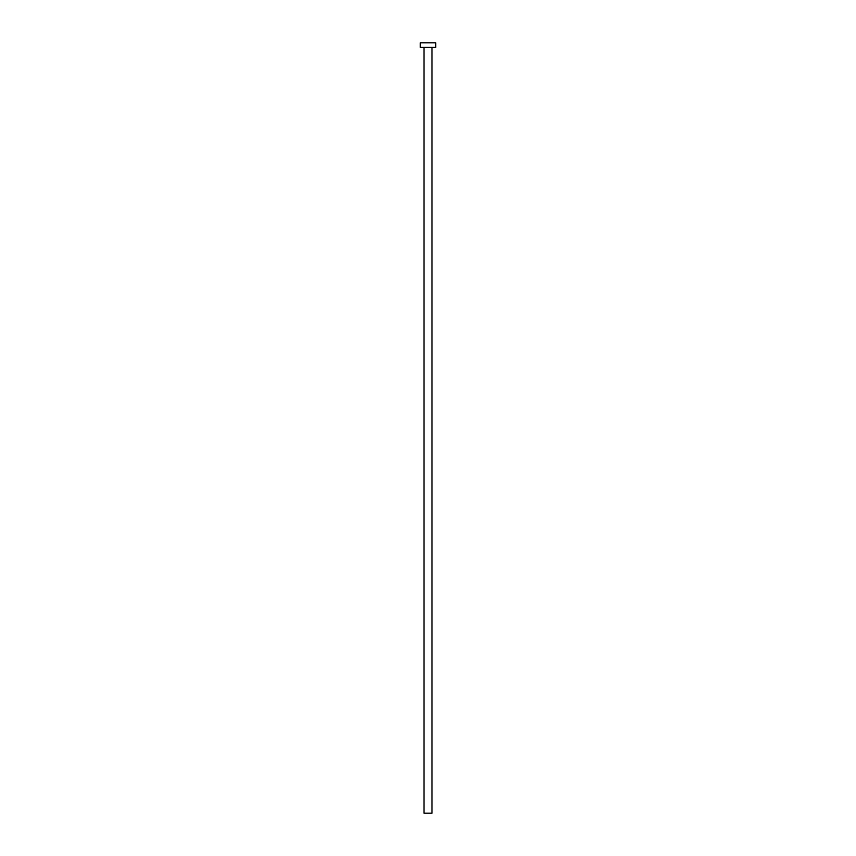 <?xml version="1.0" encoding="UTF-8"?>
<svg xmlns="http://www.w3.org/2000/svg" width="856" height="856" viewBox="0 0 856 856"><rect width="100%" height="100%" fill="white"/><g stroke="black" fill="none" stroke-linecap="round" stroke-linejoin="round"><path stroke-width="1.28" d="M423.998 47.422L423.998 813.2L432.002 813.2L432.002 47.422L432.002 813.2L423.998 813.2L423.998 47.422M420.296 42.8L420.296 47.422L435.704 47.422L435.704 42.8L420.296 42.8L420.296 47.422L435.704 47.422L435.704 42.8L420.296 42.8"/></g></svg>
